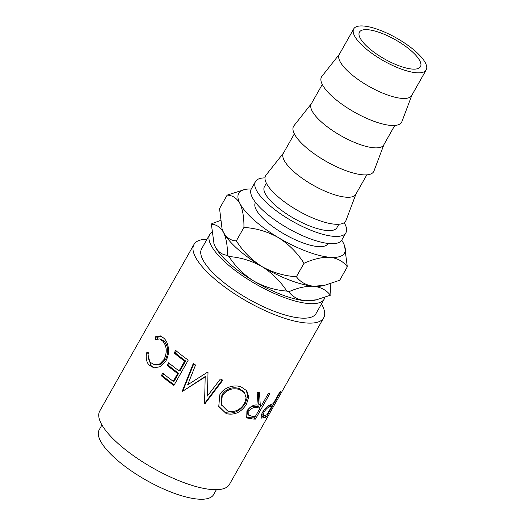 <?xml version="1.0" encoding="UTF-8"?>
<svg xmlns="http://www.w3.org/2000/svg" width="525" height="525" viewBox="0 0 525 525"><rect width="100%" height="100%" fill="white"/><g stroke="black" fill="none" stroke-linecap="round" stroke-linejoin="round"><path stroke-width="0.79" d="M360.124 38.017A35.063 11.025 -150.5 0 1 359.441 32.123A35.063 11.025 -150.5 0 1 388.441 36.179A35.063 11.025 -150.5 0 1 419.803 60.756A35.063 11.025 -150.5 0 1 420.479 66.655A35.063 11.025 -150.5 0 1 391.479 62.6A35.063 11.025 -150.5 0 1 360.124 38.017M266.392 183.238L264.449 186.67A41.639 13.092 29.5 0 0 265.256 193.673A41.639 13.092 29.5 0 0 302.498 222.856A41.639 13.092 29.5 0 0 336.932 227.679L338.874 224.247M366.817 174.851L355.806 194.316A41.639 13.092 -150.5 0 1 321.372 189.499A41.639 13.092 -150.5 0 1 284.13 160.309A41.639 13.092 -150.5 0 1 283.323 153.307L294.341 133.842M355.963 194.04L346.021 220.402A46.023 14.47 -150.5 0 1 308.654 216.182A46.023 14.47 -150.5 0 1 266.503 183.455A46.023 14.47 -150.5 0 1 266.004 175.127L283.48 153.031M394.767 125.449L383.755 144.92A41.639 13.092 -150.5 0 1 349.315 140.103A41.639 13.092 -150.5 0 1 312.08 110.913A41.639 13.092 -150.5 0 1 311.272 103.911L322.284 84.44M383.913 144.638L373.971 170.999A46.023 14.47 -150.5 0 1 336.604 166.786A46.023 14.47 -150.5 0 1 294.446 134.059A46.023 14.47 -150.5 0 1 293.954 125.731L311.43 103.628M426.202 69.891L411.705 95.517A41.639 13.092 -150.5 0 1 377.265 90.7A41.639 13.092 -150.5 0 1 340.029 61.517A41.639 13.092 -150.5 0 1 339.222 54.515L353.719 28.882A41.639 13.092 -150.5 0 1 388.159 33.705A41.639 13.092 -150.5 0 1 425.394 62.888A41.639 13.092 -150.5 0 1 426.202 69.891A41.639 13.092 -150.5 0 1 391.768 65.074A41.639 13.092 -150.5 0 1 354.526 35.884A41.639 13.092 -150.5 0 1 353.719 28.882M411.863 95.242L401.92 121.603A46.023 14.47 -150.5 0 1 364.547 117.383A46.023 14.47 -150.5 0 1 322.396 84.663A46.023 14.47 -150.5 0 1 321.904 76.335L339.38 54.233M264.994 177.896A51.968 16.341 29.5 0 0 255.458 181.584A51.968 16.341 29.5 0 0 256.469 190.326A51.968 16.341 29.5 0 0 302.945 226.748A51.968 16.341 29.5 0 0 345.923 232.765A51.968 16.341 29.5 0 0 344.912 224.024A51.968 16.341 29.5 0 0 344.17 222.692M255.458 181.584L251.363 188.823A51.968 16.341 29.5 0 0 252.368 197.564A51.968 16.341 29.5 0 0 298.843 233.993A51.968 16.341 29.5 0 0 341.821 240.004L345.923 232.765M324.929 297.327A65.743 20.672 -150.5 0 1 324.253 299.04A65.743 20.672 -150.5 0 1 269.883 291.434A65.743 20.672 -150.5 0 1 211.083 245.346A65.743 20.672 -150.5 0 1 209.81 234.294A65.743 20.672 -150.5 0 1 211.739 232.135M324.253 299.04L316.057 313.523A65.743 20.672 -150.5 0 1 261.686 305.918A65.743 20.672 -150.5 0 1 202.886 259.836A65.743 20.672 -150.5 0 1 201.613 248.778L209.81 234.294M261.365 417.874L261.791 418.182C260.59 417.5 260.873 415.492 262.651 412.158C264.672 408.791 266.851 406.508 269.168 405.307L272.521 403.948A74.511 23.428 -150.5 0 0 273.276 403.607L279.897 391.906A74.511 23.428 -150.5 0 0 280.777 391.427L266.431 416.778A74.511 23.428 -150.5 0 1 264.41 417.756L261.548 418.051M260.269 405.339A74.511 23.428 -150.5 0 0 261.601 405.412L268.223 393.711A74.511 23.428 -150.5 0 0 269.798 393.743L255.458 419.094A74.511 23.428 -150.5 0 1 251.843 418.937L247.564 418.071L246.75 417.487L246.907 410.878C250.418 406.186 254.172 404.276 258.156 405.162L257.132 392.247A74.511 23.428 -150.5 0 0 259.54 392.713L260.269 405.339L258.858 404.106L258.418 392.503M226.288 413.661L218.754 406.553L219.811 394.761C223.525 387.496 234.137 384.142 241.165 386.938L246.77 390.744L248.706 396.972L246.553 404.027C241.467 412.204 234.714 415.419 226.288 413.661L218.623 406.206M222.285 379.916L204.901 403.016L204.914 403.804L222.83 380.179A74.511 23.428 -150.5 0 1 220.382 379.004L207.447 396.008L208.012 372.54A74.511 23.428 -150.5 0 1 207.473 372.232L187.674 384.818L195.543 365.019A74.511 23.428 -150.5 0 1 193.279 363.53L182.287 391.066A74.511 23.428 -150.5 0 0 182.621 391.276L205.19 376.943L204.593 402.242L205.19 376.943M204.914 403.804A74.511 23.428 -150.5 0 1 204.566 403.633L204.593 402.242M173.906 385.442A74.511 23.428 -150.5 0 1 161.306 375.742L162.776 373.144A74.511 23.428 -150.5 0 0 173.243 381.314L177.653 373.511A74.511 23.428 -150.5 0 1 167.186 365.348L168.656 362.742A74.511 23.428 -150.5 0 0 179.123 370.913L184.643 361.167A74.511 23.428 -150.5 0 1 174.175 352.997L175.645 350.398A74.511 23.428 -150.5 0 0 188.245 360.091L173.906 385.442M146.521 352.833L148.247 352.518C147.683 356.816 148.483 360.163 150.642 362.572L154.698 364.842L159.908 363.864L164.207 359.29C167.324 352.032 166.819 345.942 162.691 341.02L159.607 338.953L155.603 339.517L155.59 336.801L160.493 335.895L164.148 338.408C166.707 341.053 168.171 344.846 168.538 349.788C168.676 353.87 167.777 357.61 165.828 361.003L160.552 366.594L154.048 367.913L149.093 365.078C146.468 362.138 145.615 358.057 146.521 352.833L148.306 353.41M321.49 303.929A74.511 23.428 -150.5 0 1 322.245 305.314A74.511 23.428 -150.5 0 1 323.689 317.842A74.511 23.428 -150.5 0 1 262.067 309.218A74.511 23.428 -150.5 0 1 195.425 256.994A74.511 23.428 -150.5 0 1 193.981 244.46A74.511 23.428 -150.5 0 1 207.04 239.177M323.689 317.842L229.438 484.424A74.511 23.428 -150.5 0 1 167.816 475.801A74.511 23.428 -150.5 0 1 101.181 423.57A74.511 23.428 -150.5 0 1 99.737 411.042L193.981 244.46M216.379 489.7L213.616 494.589A65.743 20.672 -150.5 0 1 159.246 486.983A65.743 20.672 -150.5 0 1 100.446 440.902A65.743 20.672 -150.5 0 1 99.172 429.844L101.935 424.955M328.02 243.429L327.856 243.712A41.639 13.092 -150.5 0 1 293.423 238.895A41.639 13.092 -150.5 0 1 256.18 209.711A41.639 13.092 -150.5 0 1 255.373 202.709L255.537 202.42M316.391 299.821L313.793 300.392A60.736 19.097 -150.5 0 1 305.465 300.746A60.736 19.097 -150.5 0 1 253.778 281.052A60.736 19.097 -150.5 0 1 215.348 246.973A60.736 19.097 -150.5 0 1 214.043 243.954L211.358 224.162C216.484 224.51 220.546 227.286 223.545 232.49A60.736 19.097 29.5 0 0 261.975 266.569C271.957 272.869 280.238 281.039 286.821 291.08C275.205 290.227 264.187 286.886 253.778 281.052C243.797 274.752 235.515 266.582 228.933 256.535C240.548 257.394 251.56 260.735 261.975 266.569A60.736 19.097 29.5 0 0 313.655 286.256C320.808 287.116 326.399 290.095 330.415 295.207L316.391 299.821L305.465 300.746C298.312 299.893 292.72 296.907 288.704 291.795C297.793 287.785 306.108 285.941 313.655 286.256A60.736 19.097 29.5 0 0 321.989 285.908L324.588 285.338L313.655 286.256C306.219 285.344 300.471 282.161 296.402 276.728C284.307 275.999 272.829 272.613 261.975 266.569C251.593 259.973 243.042 251.409 236.329 240.883C230.941 240.68 226.675 237.877 223.545 232.49C226.236 238.252 227.568 245.857 227.528 255.294A69.497 21.853 29.5 0 0 228.933 256.535M227.528 255.294C222.403 254.953 218.341 252.177 215.348 246.973L213.885 243.488M286.821 291.08A69.497 21.853 29.5 0 0 288.704 291.795M330.415 295.207A69.497 21.853 29.5 0 0 330.901 294.683L330.212 283.822M220.244 220.539L211.838 223.643A69.497 21.853 29.5 0 0 211.358 224.162M222.082 229.005L222.232 229.471A60.736 19.097 29.5 0 0 223.545 232.49L222.082 229.005L219.542 208.569L227.148 195.123C232.536 195.333 236.795 198.128 239.932 203.516A60.736 19.097 29.5 0 0 278.362 237.595A60.736 19.097 29.5 0 0 330.048 257.289A60.736 19.097 29.5 0 0 344.61 245.923A60.736 19.097 29.5 0 0 343.304 242.904A60.736 19.097 29.5 0 0 341.709 240.194M251.258 189.02A60.736 19.097 29.5 0 0 244.86 189.486A60.736 19.097 29.5 0 0 239.932 203.516C242.721 209.547 244.059 217.514 243.935 227.437C256.029 228.165 267.507 231.551 278.362 237.595C288.75 244.191 297.294 252.748 304.008 263.281C313.497 258.983 322.173 256.981 330.048 257.289C337.483 258.208 343.232 261.384 347.301 266.818L339.695 280.265L324.588 285.338M347.301 266.818L344.61 245.923M244.86 189.486L227.148 195.123M243.935 227.437L236.329 240.883M304.008 263.281L296.402 276.728M154.698 364.842L156.069 365.085L161.267 364.087L165.605 359.441C168.742 352.196 168.308 346.178 164.312 341.394L161.378 339.432L159.607 338.953M164.207 359.29L165.605 359.441M162.691 341.02L164.312 341.394M157.362 338.894L157.375 337.378L161.385 336.23M155.59 336.801L157.375 337.378M154.737 367.999L150.708 365.452L148.063 354.926M149.093 365.078L150.708 365.452M161.306 375.742L162.579 375.788L163.656 373.879M173.243 381.314L174.208 381.117L178.618 373.314A72.319 22.739 -150.5 0 1 168.459 365.387L169.536 363.484M177.653 373.511L178.618 373.314M167.186 365.348L168.459 365.387M179.123 370.913L180.088 370.716L185.607 360.964A72.319 22.739 -150.5 0 1 175.448 353.036L176.525 351.133M184.643 361.167L185.607 360.964M174.175 352.997L175.448 353.036M174.261 384.812A72.319 22.739 -150.5 0 1 162.579 375.788M205.518 376.34L183.264 390.863A72.319 22.739 -150.5 0 1 182.943 390.659L182.287 391.066M182.943 390.659L193.758 363.851M246.277 390.147L247.715 396.145L245.529 402.859C240.457 411.036 233.828 414.284 225.638 412.604M246.553 404.027L245.529 402.859M244.525 392.851L243.646 391.643L239.137 388.52C232.148 386.505 226.406 388.631 221.911 394.892L221.117 404.434L227.647 411.023C234.596 412.604 240.201 410.104 244.46 403.502L246.14 397.852L244.525 392.851L239.787 389.576C232.595 387.489 226.734 389.57 222.219 395.817L221.465 405.234M239.137 388.52L239.787 389.576M221.911 394.892L222.219 395.817M254.769 416.43L253.962 417.861A72.319 22.739 -150.5 0 1 250.451 417.71L246.232 416.817M247.564 418.071L246.304 416.857M261.017 405.385L259.724 407.669M255.458 419.094L253.962 417.861M260.131 408.01L258.681 406.777L255.373 406.501C252.787 405.687 250.222 406.875 247.662 410.051L247.583 414.048L248.811 415.242L251.836 416.2A74.511 23.428 -150.5 0 0 255.347 416.456L260.131 408.01L256.725 407.728C254.054 406.908 251.429 408.083 248.857 411.259L247.662 410.051M248.857 411.259L248.811 415.242M264.633 415.564L264.613 415.61A72.319 22.739 -150.5 0 1 262.651 416.561L261.069 416.988M270.834 404.604L270.441 405.307M266.431 416.778L264.613 415.61M271.806 406.206L269.896 406.934C268.308 406.98 266.346 408.667 263.996 411.994L263.327 415.538L264.987 415.465A74.511 23.428 -150.5 0 0 267.028 414.658L271.806 406.206L270.014 405.024L268.78 405.523M261.608 414.291L263.327 415.538M263.996 411.994L263.13 411.344M269.896 406.934L268.157 405.727M251.843 418.937L250.451 417.71M256.725 407.728L255.373 406.501M264.41 417.756L262.651 416.561"/></g></svg>
